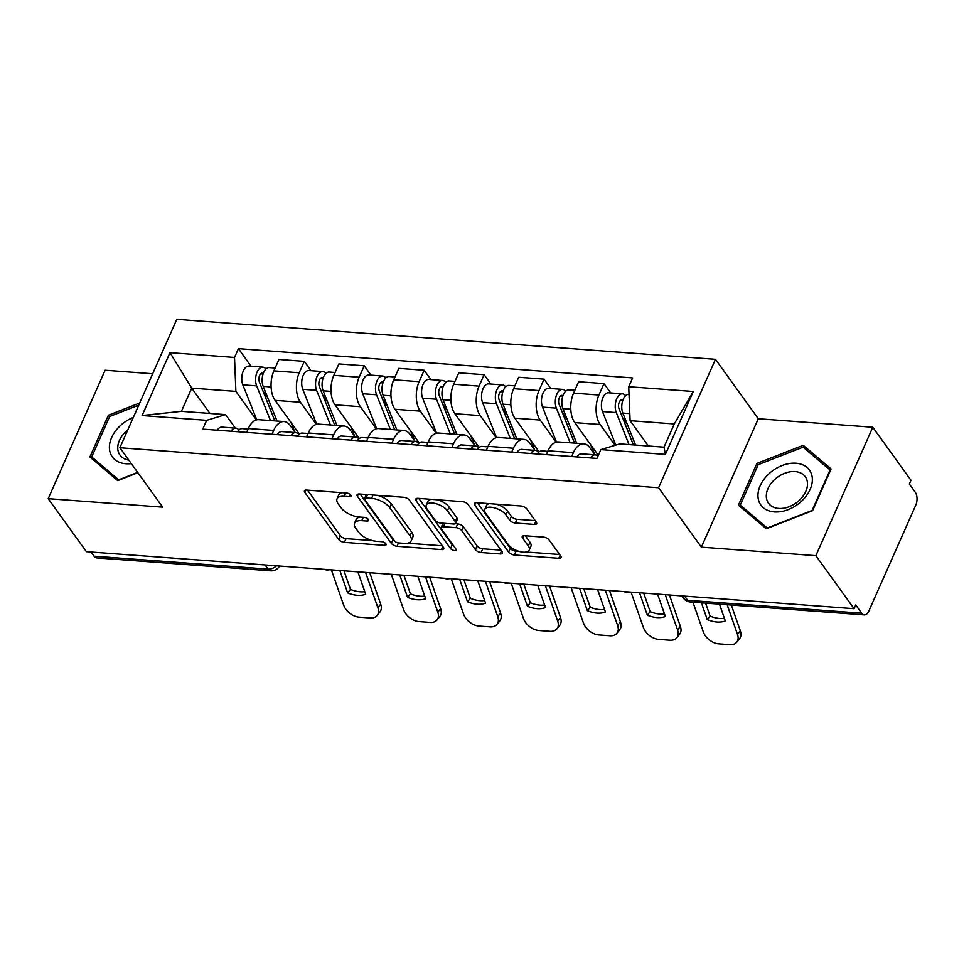 <?xml version="1.0" encoding="UTF-8"?>
<svg xmlns="http://www.w3.org/2000/svg" width="964" height="964" viewBox="0 0 964 964"><rect width="100%" height="100%" fill="white"/><g stroke="black" fill="none" stroke-linecap="round" stroke-linejoin="round"><path stroke-width="1.45" d="M350.739 495.074A3.169 1.446 -156.1 0 0 346.775 493.05L306.709 490.074A4.519 2.061 -156.1 0 0 304.455 490.857A4.519 2.061 -156.1 0 0 304.817 492.411L338.738 539.491A4.519 2.061 -156.1 0 0 344.389 542.383L384.467 545.359A3.169 1.446 -156.1 0 0 386.034 544.817A3.169 1.446 -156.1 0 0 385.781 543.732A3.169 1.446 -156.1 0 0 381.828 541.696L376.635 541.322A14.46 6.615 -156.1 0 1 358.536 532.056L355.716 528.127A14.46 6.615 -156.1 0 1 354.559 523.163A14.46 6.615 -156.1 0 1 361.753 520.656L366.935 521.042A3.169 1.446 -156.1 0 0 368.513 520.488A3.169 1.446 -156.1 0 0 368.26 519.403A3.169 1.446 -156.1 0 0 364.296 517.379L359.114 516.993A14.46 6.615 -156.1 0 1 341.015 507.727L338.195 503.798A14.46 6.615 -156.1 0 1 337.038 498.834A14.46 6.615 -156.1 0 1 344.232 496.327L349.414 496.713A3.169 1.446 -156.1 0 0 350.992 496.159A3.169 1.446 -156.1 0 0 350.739 495.074M534.393 524.44A4.519 2.061 -156.1 0 0 536.635 523.657A4.519 2.061 -156.1 0 0 536.285 522.102L526.766 508.896A4.519 2.061 -156.1 0 0 521.102 505.992L476.602 502.69A4.519 2.061 -156.1 0 0 474.36 503.473A4.519 2.061 -156.1 0 0 474.722 505.028L508.643 552.107A4.519 2.061 -156.1 0 0 514.294 554.999L558.795 558.313A4.519 2.061 -156.1 0 0 561.048 557.529A4.519 2.061 -156.1 0 0 560.687 555.975L549.191 540.021A4.519 2.061 -156.1 0 0 543.527 537.129L524.488 535.707A4.519 2.061 -156.1 0 0 522.235 536.49A4.519 2.061 -156.1 0 0 522.596 538.045L528.296 545.961A12.086 5.531 -156.1 0 1 529.26 550.107A12.086 5.531 -156.1 0 1 519.692 551.577A12.086 5.531 -156.1 0 1 508.124 544.455L485.796 513.463A12.086 5.531 -156.1 0 1 484.832 509.317A12.086 5.531 -156.1 0 1 494.399 507.835A12.086 5.531 -156.1 0 1 505.967 514.957L509.691 520.126A4.519 2.061 -156.1 0 0 515.342 523.018L534.393 524.44L535.755 521.367M658.569 487.748L701.37 547.166L815.869 555.674L854.08 608.694L86.399 551.685L48.2 498.665L162.699 507.16L119.885 447.742L658.569 487.748L715.469 359.319L176.798 319.313L119.885 447.742M409.471 500.183A4.519 2.061 -156.1 0 0 403.82 497.291L359.319 493.978A4.519 2.061 -156.1 0 0 357.066 494.761A4.519 2.061 -156.1 0 0 357.427 496.315L391.348 543.395A4.519 2.061 -156.1 0 0 396.999 546.299L441.5 549.601A4.519 2.061 -156.1 0 0 443.753 548.817A4.519 2.061 -156.1 0 0 443.392 547.263L409.471 500.183M417.966 498.34L462.467 501.642A4.519 2.061 -156.1 0 1 468.118 504.534L502.039 551.625A4.519 2.061 -156.1 0 1 502.401 553.167A4.519 2.061 -156.1 0 1 500.147 553.951L481.108 552.541A4.519 2.061 -156.1 0 1 475.445 549.649L461.696 530.549A4.519 2.061 -156.1 0 0 456.032 527.657L443.404 526.718A4.519 2.061 -156.1 0 0 441.151 527.501A4.519 2.061 -156.1 0 0 441.512 529.055L455.839 548.926A3.169 1.446 -156.1 0 1 456.093 550.022A3.169 1.446 -156.1 0 1 453.586 550.408A3.169 1.446 -156.1 0 1 450.562 548.54L416.074 500.678A4.519 2.061 -156.1 0 1 415.713 499.123A4.519 2.061 -156.1 0 1 417.966 498.34M815.869 555.674L872.782 427.245L910.992 480.277L909.329 484.024L915.282 492.279A9.206 5.037 94.2 0 1 915.8 505.1L868.841 611.056A9.206 5.037 94.2 0 1 864.322 614.912L690.272 601.982A9.206 5.037 -85.8 0 1 687.633 600.295L861.683 613.212A9.206 5.037 94.2 0 0 864.322 614.912M152.661 373.767L105.112 370.236L48.2 498.665M872.782 427.245L758.282 418.75L715.469 359.319M854.08 608.694L855.731 604.958L861.683 613.212M265.064 564.952L268.064 569.134A9.206 5.037 -85.8 0 0 270.703 570.833L96.653 557.903A9.206 5.037 -85.8 0 1 94.014 556.204L268.064 569.134A9.206 6.459 -35.8 0 0 276.463 565.808M91.002 552.035L94.014 556.204M271.981 434.282L273.692 430.438A21.184 11.592 -85.8 0 1 284.091 421.569L258.726 419.689A21.184 11.592 94.2 0 0 248.326 428.546L246.627 432.402M316.373 424.377L300.443 402.253A21.184 11.592 -85.8 0 1 299.238 372.779L273.884 370.887A21.184 11.592 94.2 0 0 275.077 400.373L299.358 434.065M273.884 370.887L278.945 359.476L304.299 361.355L311.035 370.706M284.091 421.569A21.184 11.592 -85.8 0 1 290.152 425.473L295.273 432.571M299.238 372.779L304.299 361.355M331.917 438.728L333.628 434.885A21.184 11.592 -85.8 0 1 344.028 426.016L318.674 424.136A21.184 11.592 94.2 0 0 308.275 433.005L306.564 436.849M370.983 375.165L364.235 365.802L338.882 363.922L333.821 375.345A21.184 11.592 94.2 0 0 335.014 404.82L359.295 438.524M344.028 426.016A21.184 11.592 -85.8 0 1 350.089 429.92L355.21 437.029M376.309 428.823L360.379 406.712A21.184 11.592 -85.8 0 1 359.174 377.225L364.235 365.802M391.866 443.187L393.565 439.331A21.184 11.592 -85.8 0 1 403.964 430.474L378.611 428.582A21.184 11.592 94.2 0 0 368.212 437.451L366.501 441.307M430.92 379.611L424.172 370.26L398.819 368.368L393.758 379.792A21.184 11.592 94.2 0 0 394.963 409.278L419.232 442.97M403.964 430.474A21.184 11.592 -85.8 0 1 410.025 434.366L415.147 441.476M436.258 433.282L420.316 411.158A21.184 11.592 -85.8 0 1 419.123 381.672L424.172 370.26M451.803 447.633L453.502 443.789A21.184 11.592 -85.8 0 1 463.901 434.921L438.548 433.041A21.184 11.592 94.2 0 0 428.149 441.91L426.437 445.754M490.857 384.058L484.121 374.707L458.756 372.827L453.695 384.238A21.184 11.592 94.2 0 0 454.9 413.725L479.168 447.417M463.901 434.921A21.184 11.592 -85.8 0 1 469.962 438.825L475.083 445.922M496.195 437.728L480.253 415.604A21.184 11.592 -85.8 0 1 479.06 386.13L484.121 374.707M511.739 452.092L513.438 448.236A21.184 11.592 -85.8 0 1 523.838 439.379L498.484 437.487A21.184 11.592 94.2 0 0 488.085 446.356L486.374 450.2M550.793 388.516L544.058 379.153L518.692 377.273L513.631 388.697A21.184 11.592 94.2 0 0 514.836 418.171L539.105 451.875M523.838 439.379A21.184 11.592 -85.8 0 1 529.911 443.271L535.02 450.381M556.132 442.187L540.189 420.063A21.184 11.592 -85.8 0 1 538.997 390.577L544.058 379.153M571.676 456.538L573.387 452.694A21.184 11.592 -85.8 0 1 583.786 443.826L558.421 441.946A21.184 11.592 94.2 0 0 548.022 450.803L546.323 454.659M610.73 392.963L603.994 383.612L578.629 381.732L573.58 393.143A21.184 11.592 94.2 0 0 574.773 422.63L598.319 455.321M583.786 443.826A21.184 11.592 -85.8 0 1 589.848 447.73L594.969 454.827M615.116 445.32L600.126 424.509A21.184 11.592 -85.8 0 1 598.933 395.035L603.994 383.612M256.436 419.93L235.891 391.408L191.703 388.131L181.425 411.339L225.612 414.616L235.337 428.124M209.959 413.46L191.703 388.131L169.965 352.643L234.517 357.439L235.891 391.408M225.612 414.616L206.633 420.34L142.094 415.544L169.965 352.643M628.721 386.721L693.273 391.505L665.401 454.406L600.849 449.622L619.816 443.898L664.003 447.176L674.294 423.967L630.107 420.678L628.721 386.721L632.625 377.912L238.409 348.643L234.517 357.439M206.633 420.34L202.741 429.137L596.945 458.418L600.849 449.622M139.708 403.012L108.378 415.255L89.893 456.984L117.716 480.59L137.876 472.709M701.37 547.166L758.282 418.75M831.101 468.926L803.265 445.32L756.945 463.419L738.448 505.148L766.284 528.754L812.604 510.655L831.101 468.926M630.107 420.678L648.35 446.019M251.098 366.26L238.409 348.643M142.094 415.544L181.425 411.339M664.003 447.176L665.401 454.406M674.294 423.967L693.273 391.505M109.498 416.81L108.378 415.255M806.952 450.441L803.265 445.32M758.066 464.973L756.945 463.419M342.401 492.724A14.46 6.615 -156.1 0 0 338.689 495.098L337.038 498.834M359.921 517.053A14.46 6.615 -156.1 0 0 356.222 519.415L354.559 523.163M307.54 490.134L340.4 535.743A4.519 2.061 -156.1 0 0 346.052 538.647L372.538 540.611M407.471 543.202L442.331 545.793M360.15 494.038L393.011 539.659A4.519 2.061 -156.1 0 0 394.83 541.25M367.585 494.592L366.103 497.954A3.169 1.446 -156.1 0 0 364.525 498.496A3.169 1.446 -156.1 0 0 364.778 499.581L394.553 540.912A3.169 1.446 -156.1 0 0 398.518 542.937L396.999 546.299M366.38 494.508A3.169 1.446 -156.1 0 0 366.187 494.761L364.525 498.496M377.322 495.315A14.46 6.615 -156.1 0 1 391.324 503.883L411.676 532.128A14.46 6.615 -156.1 0 1 412.833 537.093L411.17 540.84A14.46 6.615 -156.1 0 1 403.976 543.347L398.518 542.937M411.17 540.84A14.46 6.615 -156.1 0 0 410.025 535.876L389.673 507.618A14.46 6.615 -156.1 0 0 371.574 498.352L366.103 497.954M500.979 550.143L482.759 548.793L481.108 552.541M455.153 523.717L457.695 523.91A4.519 2.061 -156.1 0 1 463.347 526.802L477.108 545.901A4.519 2.061 -156.1 0 0 482.759 548.793M443.307 523.247A4.519 2.061 -156.1 0 0 442.813 523.753L441.151 527.501M418.798 498.4L452.212 544.793A3.169 1.446 -156.1 0 0 453.779 546.07M447.417 510.739A12.086 5.531 -156.1 0 0 435.849 503.618A12.086 5.531 -156.1 0 0 426.281 505.088A12.086 5.531 -156.1 0 0 427.245 509.233L435.113 520.162A4.519 2.061 -156.1 0 0 440.765 523.054L453.405 523.994A4.519 2.061 -156.1 0 0 455.647 523.211A4.519 2.061 -156.1 0 0 455.285 521.657L447.417 510.739L449.079 506.992A12.086 5.531 -156.1 0 0 437.053 499.75M431.269 499.328A12.086 5.531 -156.1 0 0 427.932 501.34L426.281 505.088M455.647 523.211L457.31 519.463A4.519 2.061 -156.1 0 0 456.948 517.909L455.285 521.657M449.079 506.992L456.948 517.909M496.267 504.148A12.086 5.531 -156.1 0 1 507.63 511.221L511.354 516.379A4.519 2.061 -156.1 0 0 517.005 519.283L535.225 520.632M489.351 503.642A12.086 5.531 -156.1 0 0 486.483 505.57L484.832 509.317M529.26 550.107L530.923 546.359A12.086 5.531 -156.1 0 0 529.959 542.214L528.296 545.961M525.32 535.767L529.959 542.214M477.433 502.75L510.293 548.359A4.519 2.061 -156.1 0 0 515.957 551.263L519.488 551.529M526.404 552.035L559.626 554.505M277.017 421.039L263.208 386.371A11.508 6.302 -85.8 0 1 263.088 373.96A11.508 6.302 -85.8 0 1 269.33 367.609L275.15 368.043M294.719 431.812L291.007 422.485M267.582 397.349L262.895 390.842M274.861 420.882L259.412 382.093A5.531 3.025 -85.8 0 1 259.364 376.141A5.531 3.025 -85.8 0 1 262.353 373.092A5.531 3.025 -85.8 0 1 263.268 373.442M270.486 420.557L256.677 385.877A11.508 6.302 -85.8 0 1 256.557 373.478A11.508 6.302 -85.8 0 1 262.798 367.127A11.508 6.302 -85.8 0 1 265.944 369.043M256.773 419.834L242.844 384.853A11.508 6.302 -85.8 0 1 242.723 372.453A11.508 6.302 -85.8 0 1 248.965 366.103L262.798 367.127M357.885 571.857L365.693 594.258A28.546 18.726 38.9 0 1 347.643 592.92L350.474 589.402L344.003 570.821M339.834 570.507L347.643 592.92M364.79 591.667A28.546 18.726 38.9 0 1 350.474 589.402M369.742 572.737L380.696 604.175A13.809 9.062 38.9 0 1 379.924 611.983L377.093 615.502A13.809 9.062 -141.1 0 0 377.864 607.694L380.696 604.175M331.375 569.881L343.666 605.151A13.809 9.062 -141.1 0 0 359.078 617.153L370.224 617.972A13.809 9.062 -141.1 0 0 377.093 615.502M365.573 572.423L377.864 607.694M239.108 429.872L237.638 428.847A11.508 6.302 94.2 0 0 235.746 428.149A11.508 6.302 94.2 0 0 231.023 431.245M235.746 428.149L221.925 427.124A11.508 6.302 94.2 0 0 217.189 430.209M248.097 429.076L242.289 428.643A11.508 6.302 94.2 0 0 237.554 431.727M336.954 425.498L323.145 390.818A11.508 6.302 -85.8 0 1 323.024 378.418A11.508 6.302 -85.8 0 1 329.266 372.056L335.086 372.49M354.656 436.258L350.944 426.932M327.519 401.795L322.844 395.3M334.797 425.329L319.361 386.552A5.531 3.025 -85.8 0 1 319.301 380.599A5.531 3.025 -85.8 0 1 322.289 377.551A5.531 3.025 -85.8 0 1 323.205 377.888M330.423 425.016L316.614 390.336A11.508 6.302 -85.8 0 1 316.493 377.924A11.508 6.302 -85.8 0 1 322.735 371.574A11.508 6.302 -85.8 0 1 325.88 373.49M316.71 424.293L302.78 389.311A11.508 6.302 -85.8 0 1 302.66 376.9A11.508 6.302 -85.8 0 1 308.902 370.55L322.735 371.574M396.891 429.944L383.094 395.264A11.508 6.302 -85.8 0 1 382.973 382.865A11.508 6.302 -85.8 0 1 389.203 376.514L395.023 376.948M414.604 440.717L410.881 431.378M387.456 406.242L382.78 399.747M394.734 429.787L379.298 390.998A5.531 3.025 -85.8 0 1 379.238 385.046A5.531 3.025 -85.8 0 1 382.226 381.997A5.531 3.025 -85.8 0 1 383.142 382.334M390.36 429.462L376.55 394.782A11.508 6.302 -85.8 0 1 376.43 382.383A11.508 6.302 -85.8 0 1 382.672 376.032A11.508 6.302 -85.8 0 1 385.817 377.936M376.647 428.739L362.729 393.758A11.508 6.302 -85.8 0 1 362.609 381.346A11.508 6.302 -85.8 0 1 368.838 374.996L382.672 376.032M133.309 417.46A29.932 20.979 -35.8 0 0 109.571 449.971A29.932 20.979 -35.8 0 0 131.309 463.588M127.79 429.92A22.654 15.882 -35.8 0 0 117.885 449.827A22.654 15.882 -35.8 0 0 119.958 455.08A22.654 15.882 -35.8 0 0 128.79 460.105M137.659 472.408L118.68 479.831L91.713 456.948L109.619 416.52L138.768 405.133M94.629 461.009L91.713 456.948M758.138 498.135A29.932 20.979 -35.8 0 0 788.311 509.57A29.932 20.979 -35.8 0 0 812.182 477.011A29.932 20.979 -35.8 0 0 782.009 465.564A29.932 20.979 -35.8 0 0 758.138 498.135M766.452 497.99A22.654 15.882 -35.8 0 0 768.525 503.244A22.654 15.882 -35.8 0 0 792.83 505.003A22.654 15.882 -35.8 0 0 807.362 482A22.654 15.882 -35.8 0 0 805.289 476.758A22.654 15.882 -35.8 0 0 780.985 474.999A22.654 15.882 -35.8 0 0 766.452 497.99M803.072 447.151L830.04 470.022L812.122 510.45L767.248 527.995L740.28 505.112L758.186 464.684L803.072 447.151M743.196 509.173L740.28 505.112M417.834 576.303L425.642 598.704A28.546 18.726 38.9 0 1 407.579 597.367L410.411 593.848L403.94 575.267M399.771 574.966L407.579 597.367M424.738 596.114A28.546 18.726 38.9 0 1 410.411 593.848M429.679 577.183L440.644 608.621A13.809 9.062 38.9 0 1 439.861 616.442L437.029 619.96A13.809 9.062 -141.1 0 0 437.801 612.14L440.644 608.621M391.312 574.339L403.603 609.597A13.809 9.062 -141.1 0 0 419.015 621.599L430.161 622.431A13.809 9.062 -141.1 0 0 437.029 619.96M425.51 576.87L437.801 612.14M299.045 434.318L297.575 433.306A11.508 6.302 94.2 0 0 295.695 432.607A11.508 6.302 94.2 0 0 290.959 435.692M295.695 432.607L281.862 431.583A11.508 6.302 94.2 0 0 277.126 434.668M308.034 433.523L302.226 433.089A11.508 6.302 94.2 0 0 297.49 436.174M477.77 580.75L485.579 603.163A28.546 18.726 38.9 0 1 467.516 601.813L470.348 598.295L463.877 579.726M459.708 579.412L467.516 601.813M484.675 600.56A28.546 18.726 38.9 0 1 470.348 598.295M489.628 581.629L500.581 613.08A13.809 9.062 38.9 0 1 499.81 620.888L496.966 624.407A13.809 9.062 -141.1 0 0 497.737 616.586L500.581 613.08M451.26 578.786L463.551 614.056A13.809 9.062 -141.1 0 0 478.951 626.058L490.098 626.877A13.809 9.062 -141.1 0 0 496.966 624.407M485.446 581.328L497.737 616.586M358.982 438.777L357.511 437.752A11.508 6.302 94.2 0 0 355.632 437.053A11.508 6.302 94.2 0 0 350.896 440.138M355.632 437.053L341.798 436.029A11.508 6.302 94.2 0 0 337.063 439.114M367.971 437.969L362.163 437.548A11.508 6.302 94.2 0 0 357.427 440.632M456.828 434.403L443.03 399.723A11.508 6.302 -85.8 0 1 442.91 387.311A11.508 6.302 -85.8 0 1 449.14 380.961L454.96 381.395M474.541 445.163L470.83 435.836M447.392 410.7L442.717 404.205M454.671 434.234L439.235 395.457A5.531 3.025 -85.8 0 1 439.174 389.492A5.531 3.025 -85.8 0 1 442.163 386.444A5.531 3.025 -85.8 0 1 443.091 386.793M450.296 433.908L436.499 399.241A11.508 6.302 -85.8 0 1 436.379 386.829A11.508 6.302 -85.8 0 1 442.609 380.479A11.508 6.302 -85.8 0 1 445.754 382.395M436.584 433.198L422.666 398.204A11.508 6.302 -85.8 0 1 422.545 385.805A11.508 6.302 -85.8 0 1 428.775 379.454L442.609 380.479M516.764 438.849L502.967 404.169A11.508 6.302 -85.8 0 1 502.847 391.77A11.508 6.302 -85.8 0 1 509.076 385.419L514.897 385.853M534.478 449.622L530.766 440.283M507.329 415.147L502.654 408.652M514.607 438.692L499.171 399.903A5.531 3.025 -85.8 0 1 499.111 393.951A5.531 3.025 -85.8 0 1 502.111 390.902A5.531 3.025 -85.8 0 1 503.027 391.239M510.233 438.367L496.436 403.687A11.508 6.302 -85.8 0 1 496.315 391.276A11.508 6.302 -85.8 0 1 502.545 384.925A11.508 6.302 -85.8 0 1 505.69 386.841M496.532 437.644L482.603 402.663A11.508 6.302 -85.8 0 1 482.482 390.251A11.508 6.302 -85.8 0 1 488.724 383.901L502.545 384.925M576.701 443.295L562.904 408.628A11.508 6.302 -85.8 0 1 562.783 396.216A11.508 6.302 -85.8 0 1 569.025 389.866L574.833 390.3M594.414 454.068L590.703 444.741M567.278 419.605L562.59 413.098M574.544 443.139L559.108 404.35A5.531 3.025 -85.8 0 1 559.048 398.397A5.531 3.025 -85.8 0 1 562.048 395.348A5.531 3.025 -85.8 0 1 562.964 395.698M570.17 442.813L556.373 408.134A11.508 6.302 -85.8 0 1 556.252 395.734A11.508 6.302 -85.8 0 1 562.494 389.384A11.508 6.302 -85.8 0 1 565.627 391.3M556.469 442.09L542.539 407.109A11.508 6.302 -85.8 0 1 542.419 394.71A11.508 6.302 -85.8 0 1 548.661 388.359L562.494 389.384M537.707 585.208L545.516 607.609A28.546 18.726 38.9 0 1 527.453 606.272L530.296 602.753L523.813 584.172M519.644 583.859L527.453 606.272M544.612 605.018A28.546 18.726 38.9 0 1 530.296 602.753M549.564 586.088L560.518 617.526A13.809 9.062 38.9 0 1 559.747 625.347L556.903 628.853A13.809 9.062 -141.1 0 0 557.686 621.045L560.518 617.526M511.197 583.232L523.488 618.502A13.809 9.062 -141.1 0 0 538.9 630.504L550.034 631.336A13.809 9.062 -141.1 0 0 556.903 628.853M545.395 585.775L557.686 621.045M418.93 443.223L417.448 442.199A11.508 6.302 94.2 0 0 415.568 441.512A11.508 6.302 94.2 0 0 410.833 444.597M415.568 441.512L401.735 440.476A11.508 6.302 94.2 0 0 397.011 443.573M427.92 442.428L422.099 441.994A11.508 6.302 94.2 0 0 417.364 445.079M597.644 589.655L605.452 612.056A28.546 18.726 38.9 0 1 587.389 610.718L590.233 607.2L583.762 588.63M579.581 588.317L587.389 610.718M604.548 609.465A28.546 18.726 38.9 0 1 590.233 607.2M609.501 590.534L620.455 621.973A13.809 9.062 38.9 0 1 619.683 629.793L616.84 633.312A13.809 9.062 -141.1 0 0 617.623 625.491L620.455 621.973M571.134 587.691L583.425 622.949A13.809 9.062 -141.1 0 0 598.837 634.951L609.971 635.782A13.809 9.062 -141.1 0 0 616.84 633.312M605.332 590.221L617.623 625.491M478.867 447.67L477.397 446.657A11.508 6.302 94.2 0 0 475.505 445.958A11.508 6.302 94.2 0 0 470.781 449.043M475.505 445.958L461.672 444.934A11.508 6.302 94.2 0 0 456.948 448.019M487.856 446.874L482.036 446.44A11.508 6.302 94.2 0 0 477.313 449.525M657.581 594.113L665.389 616.514A28.546 18.726 38.9 0 1 647.326 615.177L650.17 611.658L643.699 593.077M639.53 592.764L647.326 615.177M664.485 613.923A28.546 18.726 38.9 0 1 650.17 611.658M669.438 594.993L680.391 626.431A13.809 9.062 38.9 0 1 679.62 634.24L676.788 637.758A13.809 9.062 -141.1 0 0 677.559 629.95L680.391 626.431M631.071 592.137L643.362 627.407A13.809 9.062 -141.1 0 0 658.774 639.409L669.92 640.229A13.809 9.062 -141.1 0 0 676.788 637.758M665.268 594.68L677.559 629.95M538.804 452.128L537.334 451.104A11.508 6.302 94.2 0 0 535.442 450.405A11.508 6.302 94.2 0 0 530.718 453.502M535.442 450.405L521.608 449.381A11.508 6.302 94.2 0 0 516.885 452.465M547.793 451.333L541.973 450.899A11.508 6.302 94.2 0 0 537.249 453.984M635.577 445.067L622.84 413.074A11.508 6.302 -85.8 0 1 622.72 400.663A11.508 6.302 -85.8 0 1 628.962 394.312L629.034 394.324M627.215 424.052L622.527 417.557M633.42 444.91L619.045 408.808A5.531 3.025 -85.8 0 1 618.984 402.856A5.531 3.025 -85.8 0 1 621.985 399.807A5.531 3.025 -85.8 0 1 622.901 400.144M629.046 444.585L616.309 412.592A11.508 6.302 -85.8 0 1 616.189 400.181A11.508 6.302 -85.8 0 1 622.431 393.83A11.508 6.302 -85.8 0 1 625.564 395.746M615.827 445.103L602.476 411.568A11.508 6.302 -85.8 0 1 602.355 399.156A11.508 6.302 -85.8 0 1 608.597 392.806L622.431 393.83M719.469 604.151L725.326 620.961A28.546 18.726 38.9 0 1 707.275 619.623L710.106 616.104L705.588 603.127M701.418 602.813L707.275 619.623M724.422 618.37A28.546 18.726 38.9 0 1 710.106 616.104M731.327 605.031L740.328 630.878A13.809 9.062 38.9 0 1 739.557 638.698L736.725 642.217A13.809 9.062 -141.1 0 0 737.496 634.396L740.328 630.878M692.959 602.187L703.298 631.854A13.809 9.062 -141.1 0 0 718.71 643.856L729.856 644.687A13.809 9.062 -141.1 0 0 736.725 642.217M727.157 604.729L737.496 634.396M597.993 456.056L597.27 455.562A11.508 6.302 94.2 0 0 595.378 454.863A11.508 6.302 94.2 0 0 590.655 457.948M595.378 454.863L581.545 453.839A11.508 6.302 94.2 0 0 576.821 456.924M538.997 390.577L513.631 388.697M479.06 386.13L453.695 384.238M419.123 381.672L393.758 379.792M359.174 377.225L333.821 375.345M598.933 395.035L573.58 393.143M600.126 424.509L574.773 422.63M540.189 420.063L514.836 418.171M513.438 448.236L488.085 446.356M480.253 415.604L454.9 413.725M453.502 443.789L428.149 441.91M420.316 411.158L394.963 409.278M393.565 439.331L368.212 437.451M360.379 406.712L335.014 404.82M333.628 434.885L308.275 433.005M300.443 402.253L275.077 400.373M273.692 430.438L248.326 428.546M573.387 452.694L548.022 450.803M684.633 596.114L687.633 600.295A9.206 6.459 -35.8 0 1 683.488 598.186A9.206 9.206 0 0 0 690.272 601.982M345.714 492.966L344.232 496.327M367.862 518.957L366.935 521.042M363.235 517.294L361.753 520.656M385.383 543.274L384.467 545.359M346.052 538.647L344.389 542.383M340.4 535.743L338.738 539.491M305.853 490.086L304.817 492.411M350.342 494.628L349.414 496.713M442.862 546.528L441.5 549.601M393.011 539.659L391.348 543.395M358.463 493.99L357.427 496.315M411.676 532.128L410.025 535.876M391.324 503.883L389.673 507.618M373.056 495.002L371.574 498.352M501.509 550.89L500.147 553.951M477.108 545.901L475.445 549.649M463.347 526.802L461.696 530.549M457.695 523.91L456.032 527.657M444.886 523.356L443.404 526.718M452.212 544.793L450.562 548.54M417.099 498.352L416.074 500.678M517.005 519.283L515.342 523.018M511.354 516.379L509.691 520.126M507.63 511.221L505.967 514.957M523.633 535.719L522.596 538.045M560.156 555.24L558.795 558.313M515.957 551.263L514.294 554.999M510.293 548.359L508.643 552.107M475.746 502.702L474.722 505.028M263.208 386.371L271.089 386.95M260.642 373.863L263.064 374.044M242.844 384.853L256.677 385.877M323.145 390.818L331.026 391.408M320.578 378.322L323 378.503M302.78 389.311L316.614 390.336M383.094 395.264L390.962 395.855M380.515 382.768L382.937 382.949M362.729 393.758L376.55 394.782M443.03 399.723L450.899 400.301M440.452 387.227L442.874 387.395M422.666 398.204L436.499 399.241M502.967 404.169L510.836 404.76M500.388 391.673L502.822 391.854M482.603 402.663L496.436 403.687M562.904 408.628L570.772 409.206M560.325 396.12L562.759 396.3M542.539 407.109L556.373 408.134M622.84 413.074L629.817 413.592M620.274 400.578L622.696 400.759M602.476 411.568L616.309 412.592M324.133 569.35A9.206 9.206 0 0 0 329.531 569.748M384.07 573.797A9.206 9.206 0 0 0 389.468 574.195M444.018 578.243A9.206 9.206 0 0 0 449.405 578.653M503.955 582.702A9.206 9.206 0 0 0 509.341 583.1M563.892 587.148A9.206 9.206 0 0 0 569.278 587.546M623.829 591.595A9.206 9.206 0 0 0 629.215 592.004M681.837 595.909L683.488 598.186M270.703 570.833A9.206 9.206 0 0 0 279.488 566.025"/></g></svg>
